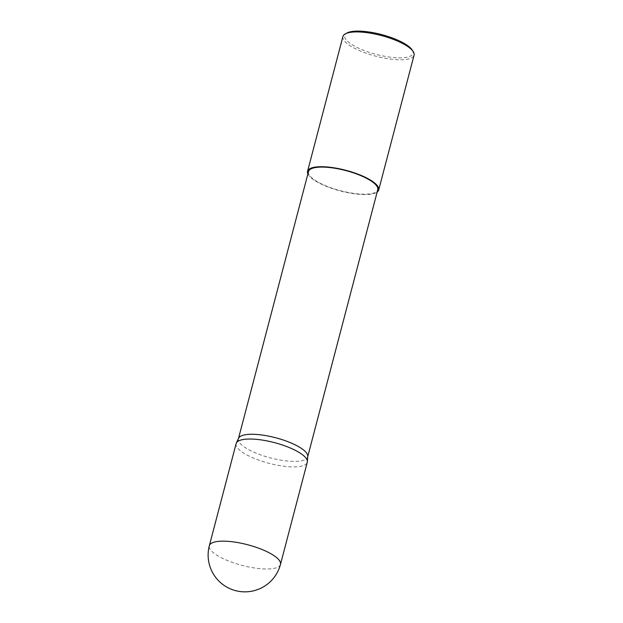 <?xml version="1.0" encoding="UTF-8"?>
<svg xmlns="http://www.w3.org/2000/svg" width="623" height="623" viewBox="0 0 623 623"><rect width="100%" height="100%" fill="white"/><g stroke="black" fill="none" stroke-linecap="round" stroke-linejoin="round"><path stroke-width="0.47" stroke-dasharray="3.12 2.34" d="M236.125 443.623A36.773 10.692 -165.3 0 0 250.999 456.986A36.773 10.692 -165.3 0 0 286.821 466.549A36.773 10.692 -165.3 0 0 307.264 462.289M308.51 171.559A35.799 10.404 -165.3 0 0 322.987 184.572A35.799 10.404 -165.3 0 0 357.859 193.87A35.799 10.404 -165.3 0 0 377.764 189.727M238.601 438.218A35.799 10.404 -165.3 0 0 238.414 438.74A35.799 10.404 -165.3 0 0 252.891 451.753A35.799 10.404 -165.3 0 0 287.764 461.059A35.799 10.404 -165.3 0 0 307.669 456.908A35.799 10.404 -165.3 0 0 307.754 456.355M412.185 50.004A35.309 10.264 14.7 0 1 397.972 57.83A35.309 10.264 14.7 0 1 358.98 48.36A35.309 10.264 14.7 0 1 347.104 32.933M342.923 36.516A36.78 10.692 -165.3 0 0 357.797 49.879A36.78 10.692 -165.3 0 0 393.627 59.442A36.78 10.692 -165.3 0 0 414.069 55.182M307.887 173.926A36.78 10.692 -165.3 0 0 322.434 184.673A36.78 10.692 -165.3 0 0 377.141 192.094M280.475 564.407A36.773 10.692 14.7 0 1 273.956 568.41A36.773 10.692 14.7 0 1 224.202 559.111A36.773 10.692 14.7 0 1 209.328 545.74"/><path stroke-width="0.93" d="M292.389 448.918A36.773 10.692 -165.3 0 0 236.319 443.078A36.773 10.692 -165.3 0 0 236.125 443.623L209.328 545.74A36.773 10.692 14.7 0 1 215.846 541.745A36.773 10.692 14.7 0 1 265.6 551.044A36.773 10.692 14.7 0 1 280.475 564.407L307.264 462.289A36.773 10.692 -165.3 0 0 307.357 461.721A36.773 10.692 -165.3 0 0 292.389 448.918M307.739 456.643L377.764 189.727A35.799 10.404 -165.3 0 0 363.279 176.714A35.799 10.404 -165.3 0 0 328.407 167.408A35.799 10.404 -165.3 0 0 308.51 171.559L238.484 438.475M307.357 461.721L307.754 456.355A35.799 10.404 -165.3 0 0 293.184 443.895A35.799 10.404 -165.3 0 0 238.601 438.218L236.319 443.078M345.43 33.813L347.104 32.933A35.309 10.264 14.7 0 1 398.728 40.612A35.309 10.264 14.7 0 1 412.185 50.004L413.213 51.592A36.78 10.692 -165.3 0 0 399.195 41.811A36.78 10.692 -165.3 0 0 345.43 33.813A36.78 10.692 -165.3 0 0 342.923 36.516L307.56 171.309A36.78 10.692 -165.3 0 0 307.887 173.926M377.141 192.094A36.78 10.692 -165.3 0 0 378.706 189.976A36.78 10.692 -165.3 0 0 363.832 176.605A36.78 10.692 -165.3 0 0 328.002 167.05A36.78 10.692 -165.3 0 0 307.56 171.309M378.706 189.976L414.069 55.182A36.78 10.692 -165.3 0 0 413.213 51.592M209.328 545.74A36.773 36.773 0 0 0 229.568 588.501A36.773 36.773 0 0 0 280.475 564.407"/></g></svg>
